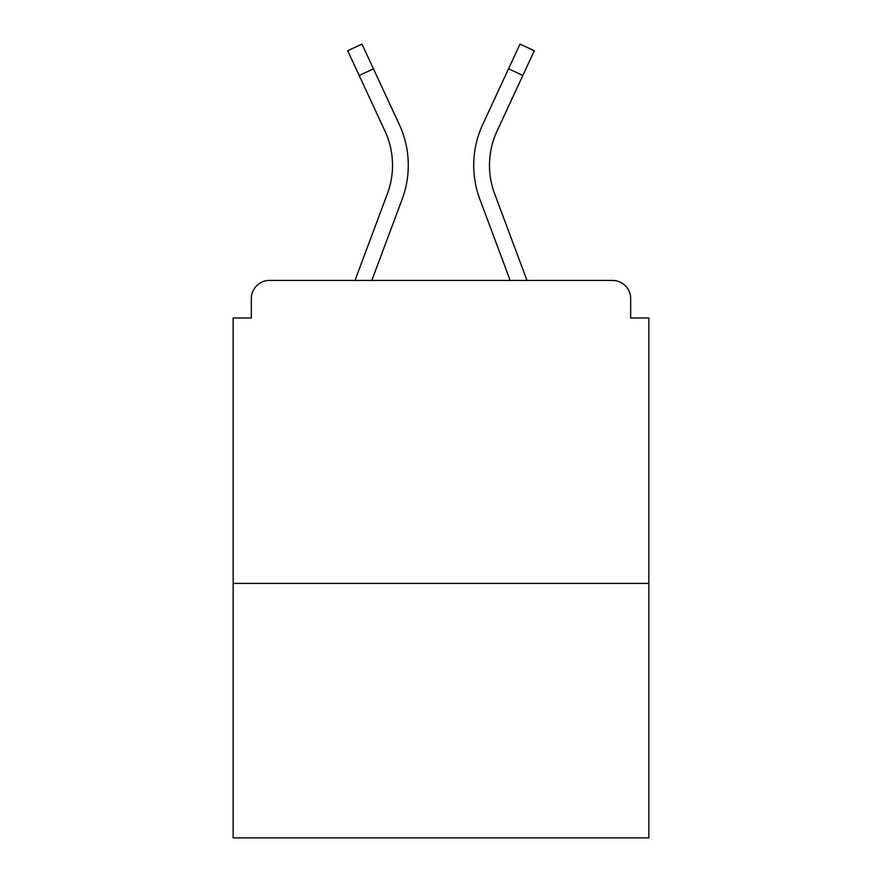 <?xml version="1.0" encoding="UTF-8"?>
<svg xmlns="http://www.w3.org/2000/svg" width="882" height="882" viewBox="0 0 882 882"><rect width="100%" height="100%" fill="white"/><g stroke="black" fill="none" stroke-linecap="round" stroke-linejoin="round"><path stroke-width="1.32" d="M630.663 317.994L630.663 298.601L630.663 317.994L648.843 317.994L648.843 837.9L233.157 837.9L233.157 317.994L251.337 317.994L251.337 298.601L251.337 317.994M648.843 583.399L233.157 583.399M630.663 298.601A18.18 18.18 0 0 0 612.483 280.421L269.517 280.421A18.18 18.18 0 0 0 251.337 298.601M612.483 280.421L535.528 280.421L612.483 280.421M346.472 280.421L269.517 280.421L346.472 280.421M371.829 280.421L402.159 199.2A96.954 96.954 0 0 0 399.27 124.483L373.45 68.84L359.161 75.466L347.684 50.726L361.973 44.1L373.45 68.84M359.161 75.466L384.982 131.12A81.199 81.199 0 0 1 387.396 193.687L355.016 280.421M510.171 280.421L479.841 199.2A96.954 96.954 0 0 1 482.73 124.483L520.027 44.1L534.316 50.726L497.018 131.12A81.199 81.199 0 0 0 494.604 193.687L526.984 280.421M489.477 165.287A81.199 81.199 0 0 0 494.604 193.687A81.199 81.199 0 0 1 489.477 165.287A81.199 81.199 0 0 0 494.604 193.687A81.199 81.199 0 0 1 489.477 165.287A81.199 81.199 0 0 0 494.604 193.687A81.199 81.199 0 0 1 489.477 165.287A81.199 81.199 0 0 0 494.604 193.687A81.199 81.199 0 0 1 489.477 165.287A81.199 81.199 0 0 0 494.604 193.687A81.199 81.199 0 0 1 489.477 165.287A81.199 81.199 0 0 0 494.604 193.687A81.199 81.199 0 0 1 489.477 165.287A81.199 81.199 0 0 0 494.604 193.687A81.199 81.199 0 0 1 489.477 165.287A81.199 81.199 0 0 0 494.604 193.687A81.199 81.199 0 0 1 489.477 165.287A81.199 81.199 0 0 0 494.604 193.687A81.199 81.199 0 0 1 489.477 165.287A81.199 81.199 0 0 0 494.604 193.687A81.199 81.199 0 0 1 497.018 131.12A81.199 81.199 0 0 0 489.477 165.287A81.199 81.199 0 0 1 497.018 131.12A81.199 81.199 0 0 0 489.477 165.287A81.199 81.199 0 0 1 497.018 131.12A81.199 81.199 0 0 0 489.477 165.287A81.199 81.199 0 0 1 497.018 131.12A81.199 81.199 0 0 0 489.477 165.287A81.199 81.199 0 0 1 497.018 131.12A81.199 81.199 0 0 0 489.477 165.287A81.199 81.199 0 0 1 497.018 131.12A81.199 81.199 0 0 0 489.477 165.287A81.199 81.199 0 0 1 497.018 131.12A81.199 81.199 0 0 0 489.477 165.287A81.199 81.199 0 0 1 497.018 131.12A81.199 81.199 0 0 0 489.477 165.287A81.199 81.199 0 0 1 497.018 131.12A81.199 81.199 0 0 0 489.477 165.287A81.199 81.199 0 0 1 497.018 131.12M384.982 131.12A81.199 81.199 0 0 1 392.523 165.287A81.199 81.199 0 0 0 384.982 131.12A81.199 81.199 0 0 1 387.396 193.687M522.839 75.466L508.55 68.84"/></g></svg>
